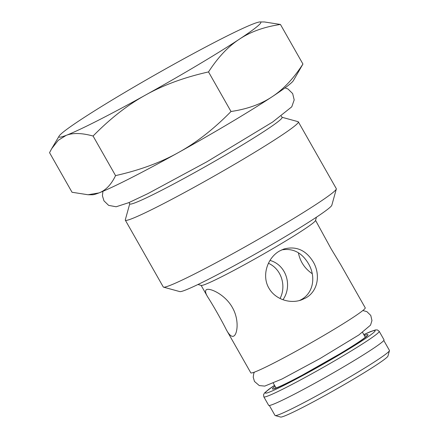 <?xml version="1.0" encoding="UTF-8"?>
<svg xmlns="http://www.w3.org/2000/svg" width="439" height="439" viewBox="0 0 439 439"><rect width="100%" height="100%" fill="white"/><g stroke="black" fill="none" stroke-linecap="round" stroke-linejoin="round"><path stroke-width="0.66" d="M263.839 396.856A66.333 3.704 150.4 0 0 323.345 367.311A66.333 3.704 150.4 0 0 379.197 331.324L384.015 339.808A66.333 3.704 150.4 0 1 328.163 375.789A66.333 3.704 150.4 0 1 268.657 405.34L263.839 396.856L263.548 394.732L264.459 393.042L268.679 389.409L274.523 385.31M383.785 340.477L389.442 350.432A65.806 3.671 150.4 0 1 389.453 350.662A65.806 3.671 150.4 0 1 350.662 376.503A65.806 3.671 150.4 0 1 275.198 415.568A65.806 3.671 150.4 0 1 275.006 415.442L269.348 405.482M275.198 415.568L280.609 417.05A61.822 3.452 -29.6 0 0 351.507 380.35A61.822 3.452 -29.6 0 0 387.955 356.073L389.453 350.662M270.007 260.415C286.722 265.085 292.495 286.272 282.963 299.727M299.327 300.556C313.397 294.492 316.404 276.982 308.419 263.603C301.818 252.535 292.884 247.975 281.629 249.917M312.211 273.695C304.737 268.558 300.139 261.606 298.41 252.831M268.893 288.127C261.507 275.659 267.367 257.918 279.407 251.081L283.764 249.056C296.106 245.78 305.934 250.071 313.254 261.918C320.607 274.402 318.127 290.958 305.972 297.84L301.505 299.903C289.724 304.172 275.094 299.178 268.893 288.127M280.066 298.498C286.447 286.223 281.701 269.156 268.443 263.285M226.348 329.782C221.755 320.53 212.728 304.633 207.729 297.005C205.408 293.153 204.958 290.722 206.379 289.718C209.458 287.523 225.037 294.317 232.352 307.476C239.337 319.521 237.565 334.074 233.773 336.087C231.644 337.125 229.169 335.023 226.348 329.782L250.801 372.826A65.806 3.671 -29.6 0 0 326.451 333.892A65.806 3.671 -29.6 0 0 365.232 307.821L340.779 264.777L331.247 249.045L315.559 220.378M197.94 284.51L201.265 285.421A65.806 3.671 -29.6 0 0 276.724 246.356A65.806 3.671 -29.6 0 0 315.52 220.515L316.437 217.19M163.555 287.155L179.792 291.6A87.564 4.889 -29.6 0 0 284.104 237.312A87.564 4.889 -29.6 0 0 331.824 205.238L336.318 189.017A99.499 5.553 150.4 0 1 282.09 225.459A99.499 5.553 150.4 0 1 163.555 287.155A99.499 5.553 150.4 0 1 163.27 286.963L125.318 220.164A99.499 5.553 150.4 0 1 125.302 219.818L129.746 203.778M282.014 117.279L298.065 121.674A99.499 5.553 150.4 0 1 298.35 121.866L336.301 188.666A99.499 5.553 150.4 0 1 336.318 189.017M298.35 121.866A99.499 5.553 150.4 0 1 244.144 158.66A99.499 5.553 150.4 0 1 125.318 220.164M129.044 202.549L129.812 203.899A87.564 4.889 -29.6 0 0 234.377 149.776A87.564 4.889 -29.6 0 0 282.079 117.4L281.311 116.05M293.373 80.628A116.088 6.481 150.4 0 1 272.087 96.778A116.088 6.481 150.4 0 1 178.399 152.563A116.088 6.481 150.4 0 1 98.912 192.935A116.088 6.481 150.4 0 1 92.448 194.768L88.036 194.751L98.912 192.935C105.667 190.433 111.221 184.654 115.561 175.611C139.657 170.211 160.603 162.529 178.399 152.563C196.266 142.724 213.804 129.039 231.013 111.506C247.322 109.081 261.013 104.175 272.087 96.778C283.232 89.512 293.515 78.603 302.937 64.045L293.373 80.628M302.937 64.045L280.45 24.463C264.135 26.889 250.444 31.795 239.37 39.192A116.088 6.481 -29.6 0 0 260.036 21.95A116.088 6.481 -29.6 0 0 253.572 23.783A116.088 6.481 -29.6 0 0 174.085 64.154A116.088 6.481 -29.6 0 0 80.397 119.94A116.088 6.481 -29.6 0 0 59.111 136.09A116.088 6.481 -29.6 0 0 66.196 135.349L58.255 140.304L51.709 148.64L49.547 152.673L72.034 192.26L88.036 194.751M231.013 111.506L208.525 71.925C184.424 77.324 163.478 85.012 145.682 94.972C127.815 104.811 110.282 118.497 93.073 136.03C81.841 132.94 72.885 132.715 66.196 135.349A116.088 6.481 -29.6 0 0 145.682 94.972A116.088 6.481 -29.6 0 0 239.37 39.192C228.225 46.457 217.947 57.366 208.525 71.925M115.561 175.611L93.073 136.03M260.036 21.95L264.448 21.966L280.45 24.463M363.865 334.694A63.134 3.523 150.4 0 1 373.622 332.586C370.176 335.539 362.252 340.834 349.85 348.462C336 356.923 321.205 365.457 305.478 374.055C286.464 384.361 273.898 390.584 267.779 392.713A63.134 3.523 150.4 0 1 274.584 385.415M365.797 334.995A54.941 3.068 150.4 0 1 365.896 334.962A54.941 3.068 150.4 0 1 321.738 364.507A54.941 3.068 150.4 0 1 273.782 387.286L275.055 386.243M379.197 331.324L377.524 329.985L375.603 329.903L370.318 331.664L363.805 334.589M365.885 334.968L364.337 335.522M366.488 336.192L364.804 337.684C360.463 341.059 352.138 346.453 339.824 353.861L302.707 374.922C290.075 381.672 281.306 385.98 276.4 387.851L274.523 388.438M365.325 337.262L362.57 332.405M276.043 387.983L273.283 383.132M362.823 310.538L366.856 311.624L370.774 315.427L371.959 320.574L370.532 325.14L358.904 334.935L319.806 358.668L281.931 379.044L264.75 386.101L259.29 385.579L254.472 381.442L253.232 377.238L253.698 373.721L254.368 372.146M207.729 297.005L201.122 285.383M102.929 191.311L102.413 195.767L103.972 200.848L108.642 205.375L116.154 206.769L128.797 202.653L147.8 193.659L206.824 161.826L272.614 122.047L291.77 106.82L294.19 99.911L292.659 93.584L288.022 89.018L285.032 87.86M59.111 136.09L51.709 148.64"/></g></svg>
